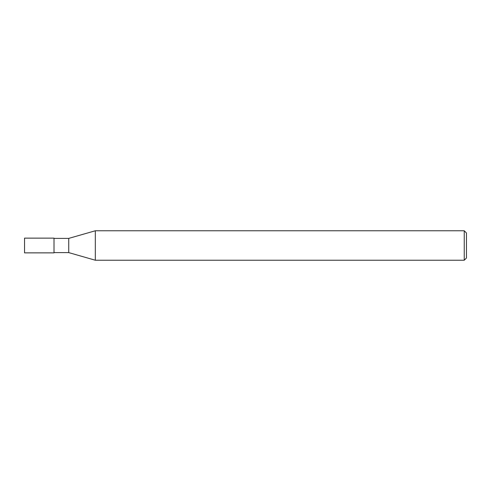 <?xml version="1.0" encoding="UTF-8"?>
<svg xmlns="http://www.w3.org/2000/svg" width="491" height="491" viewBox="0 0 491 491"><rect width="100%" height="100%" fill="white"/><g stroke="black" fill="none" stroke-linecap="round" stroke-linejoin="round"><path stroke-width="0.74" d="M464.24 260.23L464.24 230.77L466.45 232.98L466.45 258.02L464.24 260.23L95.322 260.23L68.74 252.607L54.01 252.607M68.74 252.607L68.74 238.393L95.322 230.77L464.24 230.77M54.01 238.393L68.74 238.393M95.322 260.23L95.322 230.77L95.322 260.23M54.01 252.865L24.55 252.865L24.55 238.135L54.01 238.135L54.01 252.865"/></g></svg>
